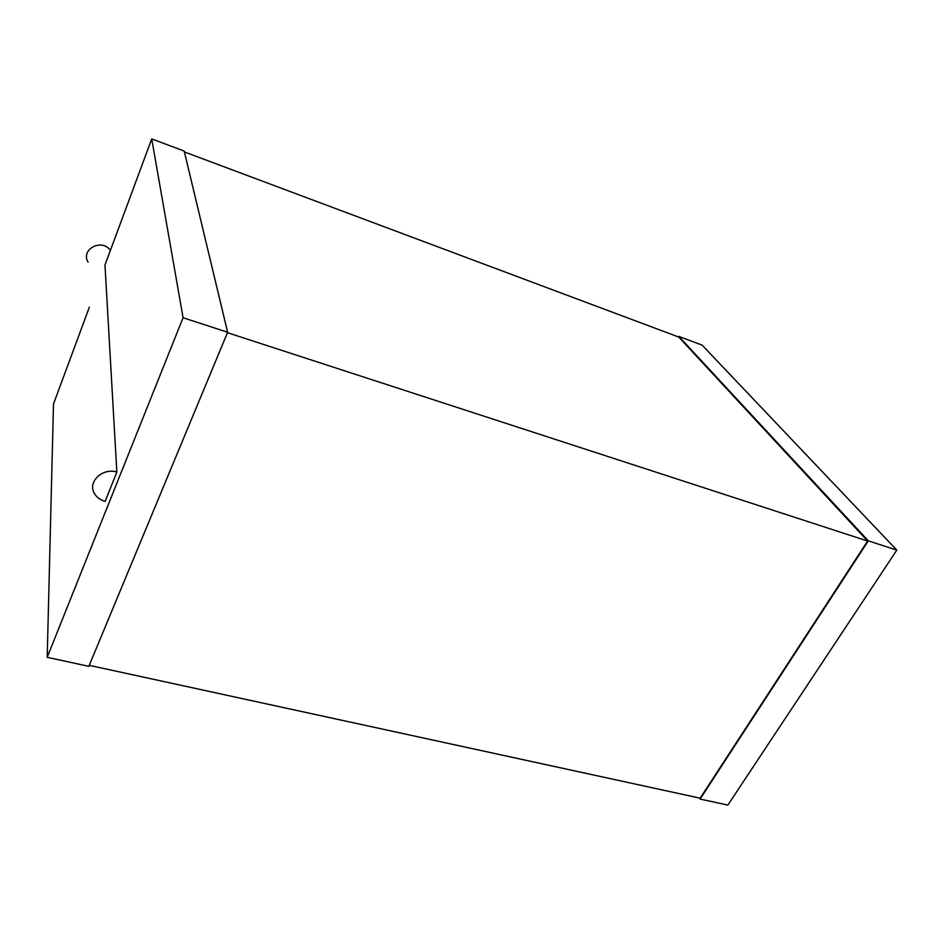<?xml version="1.0" encoding="UTF-8"?>
<svg xmlns="http://www.w3.org/2000/svg" width="944" height="944" viewBox="0 0 944 944"><rect width="100%" height="100%" fill="white"/><g stroke="black" fill="none" stroke-linecap="round" stroke-linejoin="round"><path stroke-width="1.42" d="M110.401 250.42C102.035 237.947 80.252 249.405 88.099 262.137M116.844 472.059C102.153 467.363 86.86 482.655 94.742 494.019C97.067 497.641 100.536 500.096 105.15 501.382L116.844 472.059L104.973 265.063L151.724 138.91L184.186 151.075L227.634 332.253L183.077 317.739L47.2 657.307L88.842 666.346L227.634 332.253M47.2 657.307L53.501 403.949L89.385 307.107M151.724 138.91L183.077 317.739M89.255 665.343L700.153 798.187L867.607 541.03L227.445 332.701M184.399 151.937L678.783 337.067L867.607 541.03M699.516 798.046L700.094 799.072L868.303 540.841L896.8 550.116L727.848 805.09L700.094 799.072M678.535 336.973L678.842 336.406L868.303 540.841M678.842 336.406L702.135 345.138L896.8 550.116"/></g></svg>
